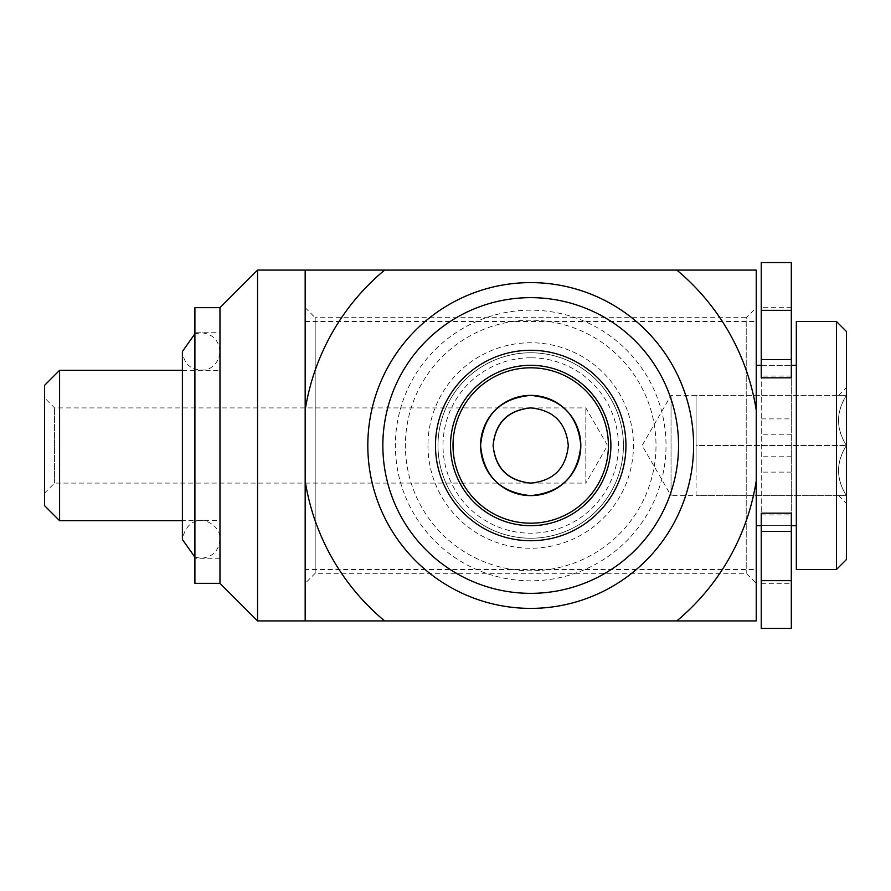 <?xml version="1.0" encoding="UTF-8"?>
<svg xmlns="http://www.w3.org/2000/svg" width="891" height="891" viewBox="0 0 891 891"><rect width="100%" height="100%" fill="white"/><g stroke="black" fill="none" stroke-linecap="round" stroke-linejoin="round"><path stroke-width="0.67" stroke-dasharray="4.46 3.34" d="M846.45 559.515L846.45 331.485M846.45 495.619L846.45 445.5L846.45 495.619C835.914 495.619 835.914 495.619 846.45 495.619C835.914 495.619 835.914 495.619 846.45 495.619C835.914 479.102 835.914 462.396 846.45 445.5L846.45 395.381L846.45 445.5C835.914 428.983 835.914 412.277 846.45 395.381L846.45 387.63L846.45 395.381C835.914 395.381 835.914 395.381 846.45 395.381C835.914 395.381 835.914 395.381 846.45 395.381C835.914 411.898 835.914 428.604 846.45 445.5C835.914 462.017 835.914 478.723 846.45 495.619L696.094 495.619L846.45 495.619M836.426 321.462L836.426 569.538M796.331 321.462L796.331 569.538M796.331 525.69L796.331 365.31L796.331 525.69M756.236 525.69L756.236 365.31L756.236 525.69M761.248 513.16L761.248 525.69L791.319 525.69L791.319 514.92L791.319 583.716L791.319 377.84M756.236 569.538L756.236 321.462L756.236 569.538L305.168 569.538L305.168 321.462L305.168 569.538M530.702 483.089C553.367 480.695 565.896 468.165 568.291 445.5C565.896 422.835 553.367 410.305 530.702 407.911L585.832 407.911L607.539 445.5L585.832 483.089L585.832 407.911L585.832 483.089L530.702 483.089C553.367 480.695 565.896 468.165 568.291 445.5C565.896 422.835 553.367 410.305 530.702 407.911C507.747 410.161 495.218 422.768 493.113 445.745C495.463 468.543 508.048 480.995 530.88 483.089C553.734 480.761 566.208 468.165 568.291 445.277C565.974 422.546 553.445 410.094 530.702 407.911L530.702 407.911C508.037 410.305 495.507 422.835 493.113 445.5C495.507 468.165 508.037 480.695 530.702 483.089L54.574 483.089L44.55 493.113L44.55 397.887L44.55 493.113M384.6 620.916A228.285 228.285 0 0 1 305.168 480.85L305.168 270.084L305.168 620.916L756.236 620.916L756.236 480.85A228.285 228.285 0 0 1 676.804 620.916M257.555 620.916L257.555 270.084M219.966 307.673L219.966 583.327M194.906 307.673L194.906 583.327M194.906 332.733L194.906 558.267L194.906 332.733L219.966 332.733L219.966 558.267L219.966 332.733M219.966 520.678L219.966 370.322L219.966 520.678L182.377 520.678M44.55 385.358L44.55 505.642M59.586 520.678L59.586 370.322M54.574 483.089L54.574 407.911L54.574 483.089M696.094 495.619L696.094 395.381L696.094 470.559L696.094 395.381L696.094 445.5L846.45 445.5L696.094 445.5L696.094 495.619L671.034 495.619L671.034 395.381L671.034 495.619L642.099 445.5L671.034 395.381L846.45 395.381L696.094 395.381M791.319 513.16L791.319 525.69L761.248 525.69L761.248 514.92L761.248 583.716L761.248 377.84M761.248 628.433L761.248 262.567M791.319 262.567L791.319 628.433M791.319 376.08L761.248 376.08M791.319 307.284L761.248 307.284M761.248 418.893L791.319 418.893M791.319 434.24L761.248 434.24M791.319 456.76L761.248 456.76M791.319 472.107L761.248 472.107M761.248 583.716L791.319 583.716M761.248 514.92L791.319 514.92M437.982 445.5A92.72 92.72 0 0 0 577.067 525.801A92.72 92.72 0 0 0 577.067 365.199A92.72 92.72 0 0 0 437.982 445.5A92.72 92.72 0 0 0 577.067 525.801A92.72 92.72 0 0 0 577.067 365.199A92.72 92.72 0 0 0 437.982 445.5A92.72 92.72 0 0 0 577.067 525.801A92.72 92.72 0 0 0 577.067 365.199A92.72 92.72 0 0 0 437.982 445.5M453.018 445.5A77.684 77.684 0 0 0 569.549 512.782A77.684 77.684 0 0 0 569.549 378.218A77.684 77.684 0 0 0 453.018 445.5M450.512 445.5A80.19 80.19 0 0 0 570.797 514.942A80.19 80.19 0 0 0 570.797 376.058A80.19 80.19 0 0 0 450.512 445.5M367.816 445.5A162.886 162.886 0 0 0 612.15 586.568A162.886 162.886 0 0 0 612.15 304.432A162.886 162.886 0 0 0 367.816 445.5A162.886 162.886 0 0 1 612.139 304.432A162.886 162.886 0 0 1 612.139 586.568A162.886 162.886 0 0 1 367.816 445.5M530.702 367.816A77.684 77.684 0 0 0 463.42 484.336A77.684 77.684 0 0 0 597.984 484.336A77.684 77.684 0 0 0 530.702 367.816A77.684 77.684 0 0 0 463.42 484.336A77.684 77.684 0 0 0 597.984 484.336A77.684 77.684 0 0 0 530.702 367.816M530.702 357.792A87.708 87.708 0 0 0 454.744 489.348A87.708 87.708 0 0 0 606.66 489.348A87.708 87.708 0 0 0 530.702 357.792M530.702 320.203A125.297 125.297 0 0 0 422.189 508.148A125.297 125.297 0 0 0 639.215 508.148A125.297 125.297 0 0 0 530.702 320.203A125.297 125.297 0 0 0 422.189 508.148A125.297 125.297 0 0 0 639.215 508.148A125.297 125.297 0 0 0 530.702 320.203M530.702 310.179A135.321 135.321 0 0 0 413.513 513.16A135.321 135.321 0 0 0 647.891 513.16A135.321 135.321 0 0 0 530.702 310.179M305.168 270.084L305.168 410.15A228.285 228.285 0 0 1 384.6 270.084L305.168 270.084M305.168 480.85L305.168 410.15M305.168 583.327L305.168 307.673L305.168 583.327L315.191 573.303L315.191 317.697L746.212 317.697L746.212 573.303L746.212 317.697L756.236 307.673L756.236 583.327L756.236 307.673M676.804 270.084A228.285 228.285 0 0 1 756.236 410.15L756.236 270.084L384.6 270.084M756.236 410.15L756.236 480.85M305.168 307.673L315.191 317.697L315.191 573.303L746.212 573.303L756.236 583.327M427.958 445.5A102.743 102.743 0 0 0 582.079 534.477A102.743 102.743 0 0 0 582.079 356.523A102.743 102.743 0 0 0 427.958 445.5M194.906 557.187L201.166 558.267C212.581 557.153 218.852 550.883 219.966 539.467C221.38 521.124 188.524 508.137 182.377 539.478L182.377 351.533C184.036 364.508 191.398 370.667 204.462 370.032C209.04 369.832 219.175 364.508 219.966 351.533L219.966 539.467L219.966 351.533C218.852 340.117 212.581 333.847 201.166 332.733L194.906 333.813M761.248 365.31L791.319 365.31L761.248 365.31M305.168 321.462L756.236 321.462M219.966 558.267L194.906 558.267M530.702 407.911L54.574 407.911L44.55 397.887M838.676 495.596L846.45 503.37M838.676 395.404L846.45 387.63M182.377 370.322L219.966 370.322"/><path stroke-width="1.34" d="M846.45 331.485L846.45 559.515L836.426 569.538L836.426 321.462L846.45 331.485M836.426 569.538L796.331 569.538L796.331 321.462L836.426 321.462M756.236 525.69L761.248 525.69M791.319 525.69L796.331 525.69M530.702 407.911C553.656 410.161 566.186 422.768 568.291 445.745C565.941 468.543 553.356 480.995 530.524 483.089C507.67 480.761 495.196 468.165 493.113 445.277C495.429 422.546 507.959 410.094 530.702 407.911C508.037 410.317 495.507 422.846 493.113 445.5C495.519 468.165 508.048 480.695 530.702 483.089M219.966 307.673L194.906 307.673L194.906 583.327L219.966 583.327L219.966 307.673L257.555 270.084L257.555 620.916L305.168 620.916L305.168 410.15A228.285 228.285 0 0 1 384.6 270.084L676.804 270.084A228.285 228.285 0 0 1 756.236 410.15L756.236 480.85A228.285 228.285 0 0 1 676.804 620.916L384.6 620.916A228.285 228.285 0 0 1 305.168 480.85M59.586 520.678L44.55 505.642L44.55 385.358L59.586 370.322L59.586 520.678L182.377 520.678M761.248 531.448L761.248 628.433L791.319 628.433L791.319 513.16L761.248 513.16L761.248 531.448L791.319 531.448M761.248 359.552L791.319 359.552L791.319 377.84L761.248 377.84L761.248 310.335L791.319 310.335L791.319 262.567L761.248 262.567L761.248 310.335M791.319 359.552L791.319 310.335M453.018 445.5A77.684 77.684 0 0 0 569.549 512.782A77.684 77.684 0 0 0 569.549 378.218A77.684 77.684 0 0 0 453.018 445.5M450.512 445.5A80.19 80.19 0 0 0 570.797 514.942A80.19 80.19 0 0 0 570.797 376.058A80.19 80.19 0 0 0 450.512 445.5M435.476 445.5A95.226 95.226 0 0 0 578.315 527.973A95.226 95.226 0 0 0 578.315 363.027A95.226 95.226 0 0 0 435.476 445.5M382.852 445.5A147.85 147.85 0 0 0 604.633 573.537A147.85 147.85 0 0 0 604.633 317.463A147.85 147.85 0 0 0 382.852 445.5M367.816 445.5A162.886 162.886 0 0 0 612.15 586.568A162.886 162.886 0 0 0 612.15 304.432A162.886 162.886 0 0 0 367.816 445.5A162.886 162.886 0 0 1 612.139 304.432A162.886 162.886 0 0 1 612.139 586.568A162.886 162.886 0 0 1 367.816 445.5M530.702 395.381A50.119 50.119 0 0 1 574.105 470.559A50.119 50.119 0 0 1 487.299 470.559A50.119 50.119 0 0 1 530.702 395.381C500.308 398.288 483.601 414.95 480.583 445.355C483.434 475.816 500.074 492.578 530.49 495.619C560.985 492.812 577.758 476.173 580.821 445.689C577.958 415.106 561.252 398.333 530.702 395.381M305.168 410.15L305.168 270.084L384.6 270.084M676.804 270.084L756.236 270.084L756.236 410.15M756.236 480.85L756.236 620.916L676.804 620.916M384.6 620.916L305.168 620.916M761.248 580.665L791.319 580.665M194.906 333.813L182.377 351.533L182.377 539.478L194.906 557.187M756.236 365.31L761.248 365.31M791.319 365.31L796.331 365.31M257.555 270.084L305.168 270.084M219.966 583.327L257.555 620.916M59.586 370.322L182.377 370.322"/></g></svg>
